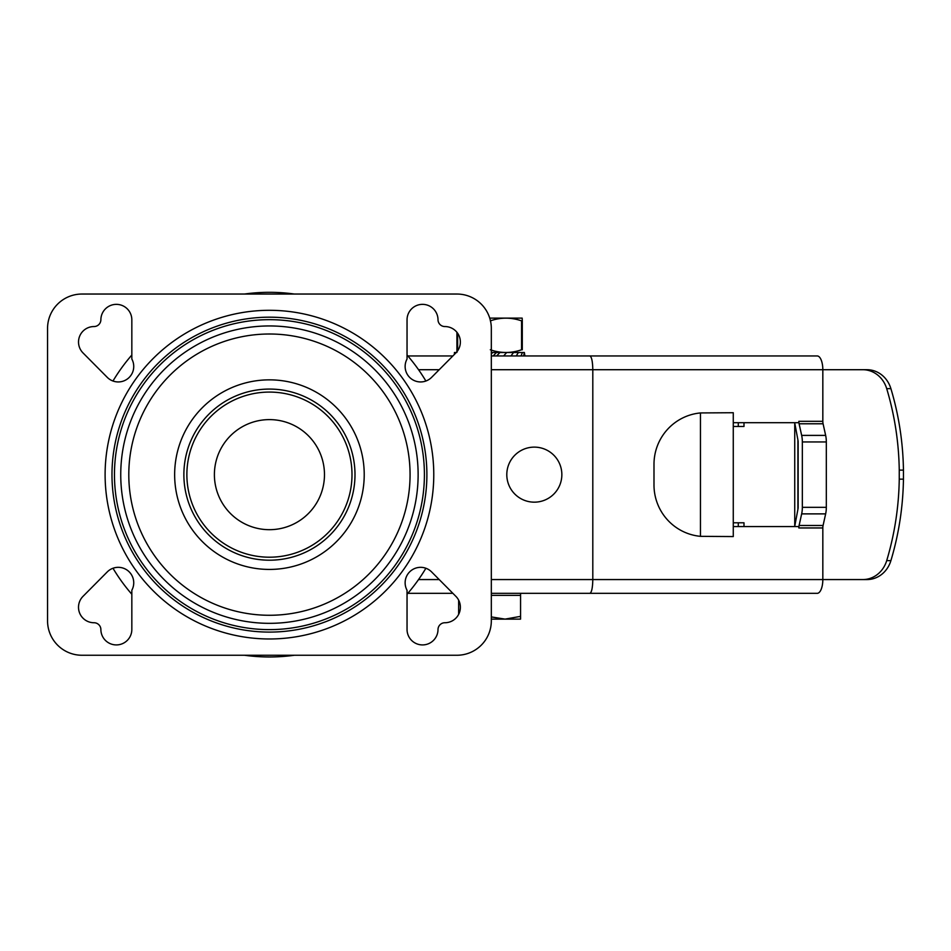 <?xml version="1.0" encoding="UTF-8"?>
<svg xmlns="http://www.w3.org/2000/svg" width="951" height="951" viewBox="0 0 951 951"><rect width="100%" height="100%" fill="white"/><g stroke="black" fill="none" stroke-linecap="round" stroke-linejoin="round"><path stroke-width="1.43" d="M491.322 369.713L592.806 369.713L592.806 579.563L822.829 579.563L822.829 527.96A5.159 2.104 90 0 1 823.079 525.499L825.646 513.885A13.766 5.599 90 0 0 826.324 507.323L826.324 441.953A13.766 5.599 90 0 0 825.646 435.392L823.079 423.777A5.159 2.104 90 0 1 822.829 421.317L822.829 369.713L592.806 369.713C592.628 361.38 591.653 356.791 589.882 355.959L817.23 355.959A13.766 5.599 90 0 1 822.829 369.713L862.807 369.713A27.52 25.142 90 0 1 886.701 388.638A275.208 251.421 90 0 1 899.254 470.127L899.254 479.149L903.45 479.149A275.208 251.421 90 0 1 890.897 560.638A27.52 25.142 90 0 1 867.015 579.563L822.829 579.563A13.766 5.599 90 0 1 817.23 593.329L589.882 593.329C591.653 592.497 592.628 587.908 592.806 579.563L491.322 579.563M862.807 369.713L867.015 369.713A27.52 25.142 90 0 1 890.897 388.638A275.208 251.421 90 0 1 903.45 470.127L903.45 479.149M899.254 470.127L903.45 470.127M899.254 479.149A275.208 251.421 90 0 1 886.701 560.638A27.52 25.142 90 0 1 862.807 579.563M797.901 509.403L797.901 439.885M794.727 526.581A5.159 2.104 -90 0 1 794.834 525.808L798.02 508.749A3.435 1.403 90 0 0 798.139 507.323L798.139 441.953A3.435 1.403 90 0 0 798.02 440.527L794.834 423.468A5.159 2.104 -90 0 1 794.727 422.696M653.991 484.962A51.604 51.211 -90 0 0 700.459 536.34L700.459 412.936A51.604 51.211 -90 0 0 653.991 464.314L653.991 484.962M700.459 412.936L733.269 412.722L733.269 536.566L700.459 536.34M738.273 422.696L738.273 426.476M733.269 526.581L798.84 526.581L798.84 527.96A5.159 2.104 90 0 1 799.102 525.499L801.657 513.885A13.766 5.599 90 0 0 802.347 507.323L802.347 441.953A13.766 5.599 90 0 0 801.657 435.392L799.102 423.777A5.159 2.104 90 0 1 798.84 421.317L798.84 422.696L733.269 422.696M738.273 522.8L738.273 526.581M794.739 422.862L794.739 526.414M743.991 526.581L743.991 522.8L733.269 522.8M743.991 422.696L743.991 426.476L733.269 426.476M621.621 355.959L560.234 355.959M589.882 355.959L491.322 355.959M452.866 355.959L407.848 355.959M589.882 593.329L491.322 593.329M452.866 593.329L407.848 593.329M560.234 593.329L621.621 593.329M269.442 529.683A55.039 55.039 0 0 1 221.773 447.125A55.039 55.039 0 0 1 317.099 447.125A55.039 55.039 0 0 1 269.442 529.683M269.442 379.853A94.791 94.791 0 0 1 351.525 522.04A94.791 94.791 0 0 1 187.347 522.04A94.791 94.791 0 0 1 269.442 379.853M269.442 615.273A140.629 140.629 0 0 1 147.643 404.33A140.629 140.629 0 0 1 391.23 404.33A140.629 140.629 0 0 1 269.442 615.273M294.418 655.251A182.33 182.33 0 0 1 244.455 655.251M131.832 594.256A182.33 182.33 0 0 1 112.991 568.27M112.991 381.006A182.33 182.33 0 0 1 131.832 355.02M244.455 294.037A182.33 182.33 0 0 1 294.418 294.037M407.04 355.02A182.33 182.33 0 0 1 425.882 381.006M425.882 568.27A182.33 182.33 0 0 1 407.04 594.256M506.8 474.644A27.52 27.52 0 0 1 534.331 447.125A27.52 27.52 0 0 1 561.851 474.644A27.52 27.52 0 0 1 534.331 502.164A27.52 27.52 0 0 1 506.8 474.644M94.173 326.55A15.478 15.478 0 0 0 83.01 352.928L107.261 377.357A15.478 15.478 0 0 0 131.832 359.026L131.832 319.833A15.478 15.478 0 0 0 116.331 304.356A15.478 15.478 0 0 0 100.877 319.881A6.883 6.883 0 0 1 94.173 326.55M81.952 294.037A34.402 34.402 0 0 0 47.55 328.44L47.55 620.848A34.402 34.402 0 0 0 81.952 655.251L456.92 655.251A34.402 34.402 0 0 0 491.322 620.848L491.322 328.44A34.402 34.402 0 0 0 456.92 294.037L81.952 294.037M407.04 319.833L407.04 359.026A15.478 15.478 0 0 0 431.611 377.357L455.874 352.928A15.478 15.478 0 0 0 444.699 326.55A6.883 6.883 0 0 1 438.007 319.881A15.478 15.478 0 0 0 422.541 304.356A15.478 15.478 0 0 0 407.04 319.833M455.874 596.348L431.611 571.92A15.478 15.478 0 0 0 407.04 590.25L407.04 629.443A15.478 15.478 0 0 0 422.541 644.921A15.478 15.478 0 0 0 438.007 629.396A6.883 6.883 0 0 1 444.699 622.739A15.478 15.478 0 0 0 455.874 596.348M107.261 571.92L83.01 596.348A15.478 15.478 0 0 0 94.173 622.739A6.883 6.883 0 0 1 100.877 629.396A15.478 15.478 0 0 0 116.331 644.921A15.478 15.478 0 0 0 131.832 629.443L131.832 590.25A15.478 15.478 0 0 0 107.261 571.92M269.442 632.094A157.45 157.45 0 0 1 133.081 395.913A157.45 157.45 0 0 1 405.792 395.913A157.45 157.45 0 0 1 269.442 632.094M491.322 616.914L505.088 619.125L520.566 616.355L520.566 595.385L491.322 595.385M458.644 614.346L458.644 600.164M520.566 616.355L520.566 619.125L491.322 619.125M490.324 349.766C500.737 353.38 511.151 353.38 521.564 349.766L522.289 349.766L522.289 320.867L521.564 320.867C511.151 317.254 500.737 317.254 490.324 320.867M521.564 349.766L521.564 320.867M456.92 352.441L456.92 332.291M456.92 349.766L457.645 349.766L457.645 333.266M523.632 355.959L524.37 352.512L524.869 355.959M454.388 354.414L454.435 352.512L456.266 352.512M491.322 352.512L524.37 352.512M524.857 355.959L524.833 355.115M521.005 355.959L522.42 352.512M516.25 355.959L518.378 352.512M510.925 355.959L513.564 352.512M503.602 355.959L506.693 352.512M496.636 355.959L499.964 352.512M493.105 355.959L496.481 352.512M491.322 353.891L492.713 352.512M455.565 353.237L455.731 352.512M489.741 318.11L522.17 318.11L522.289 320.867M522.289 349.766C522.289 353.38 522.289 353.38 522.289 349.766C522.289 353.38 522.289 353.38 522.289 349.766M822.829 421.317L798.84 421.317M822.829 527.96L798.84 527.96M823.079 423.777L799.102 423.777M825.646 435.392L801.657 435.392M823.079 525.499L799.102 525.499M825.646 513.885L801.657 513.885M826.324 507.323L802.347 507.323M826.324 441.953L802.347 441.953M269.442 557.203A82.559 82.559 0 0 1 197.939 433.359A82.559 82.559 0 0 1 340.933 433.359A82.559 82.559 0 0 1 269.442 557.203M269.442 560.198A85.566 85.566 0 0 1 183.876 474.644A85.566 85.566 0 0 1 269.442 389.078A85.566 85.566 0 0 1 354.996 474.644A85.566 85.566 0 0 1 269.442 560.198M269.442 623.333A148.701 148.701 0 0 1 140.665 400.288A148.701 148.701 0 0 1 398.207 400.288A148.701 148.701 0 0 1 269.442 623.333M269.442 629.621A154.977 154.977 0 0 1 114.465 474.644A154.977 154.977 0 0 1 269.442 319.667A154.977 154.977 0 0 1 424.408 474.644A154.977 154.977 0 0 1 269.442 629.621M439.196 369.713L418.547 369.713M439.196 579.563L418.547 579.563M886.701 388.638L890.897 388.638M886.701 560.638L890.897 560.638M269.442 638.977A164.333 164.333 0 0 1 127.125 392.478A164.333 164.333 0 0 1 411.759 392.478A164.333 164.333 0 0 1 269.442 638.977M520.566 595.385L520.566 593.329"/></g></svg>

